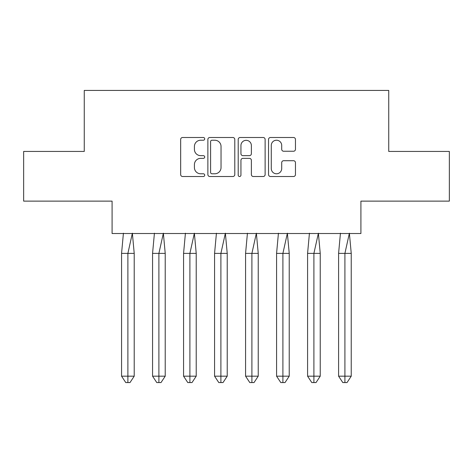 <?xml version="1.0" encoding="UTF-8"?>
<svg xmlns="http://www.w3.org/2000/svg" width="473" height="473" viewBox="0 0 473 473"><rect width="100%" height="100%" fill="white"/><g stroke="black" fill="none" stroke-linecap="round" stroke-linejoin="round"><path stroke-width="0.71" d="M204.703 138.861A1.366 1.366 0 0 0 203.337 137.495L182.608 137.495A1.951 1.951 0 0 0 180.662 139.446L180.662 174.561A1.951 1.951 0 0 0 182.608 176.512L203.337 176.512A1.366 1.366 0 0 0 204.703 175.146A1.366 1.366 0 0 0 203.337 173.78L200.653 173.78A6.244 6.244 0 0 1 194.415 167.537L194.415 164.61A6.244 6.244 0 0 1 200.653 158.372L203.337 158.372A1.366 1.366 0 0 0 204.703 157.006A1.366 1.366 0 0 0 203.337 155.641L200.653 155.641A6.244 6.244 0 0 1 194.415 149.397L194.415 146.47A6.244 6.244 0 0 1 200.653 140.227L203.337 140.227A1.366 1.366 0 0 0 204.703 138.861M23.65 151.437L23.65 201.126L112.089 201.126L112.089 233.52L360.911 233.52L360.911 201.126L449.35 201.126L449.35 151.437L388.735 151.437L388.735 90.426L84.265 90.426L84.265 151.437L23.65 151.437M293.508 151.248A1.951 1.951 0 0 0 295.459 149.297L295.459 139.446A1.951 1.951 0 0 0 293.508 137.495L270.491 137.495A1.951 1.951 0 0 0 268.54 139.446L268.54 174.561A1.951 1.951 0 0 0 270.491 176.512L293.508 176.512A1.951 1.951 0 0 0 295.459 174.561L295.459 162.659A1.951 1.951 0 0 0 293.508 160.714L283.658 160.714A1.951 1.951 0 0 0 281.707 162.659L281.707 168.565A5.221 5.221 0 0 1 276.492 173.78A5.221 5.221 0 0 1 271.271 168.565L271.271 145.448A5.221 5.221 0 0 1 276.492 140.227A5.221 5.221 0 0 1 281.707 145.448L281.707 149.297A1.951 1.951 0 0 0 283.658 151.248L293.508 151.248M234.791 139.446A1.951 1.951 0 0 0 232.84 137.495L209.823 137.495A1.951 1.951 0 0 0 207.872 139.446L207.872 174.561A1.951 1.951 0 0 0 209.823 176.512L232.84 176.512A1.951 1.951 0 0 0 234.791 174.561L234.791 139.446M240.16 137.495L263.177 137.495A1.951 1.951 0 0 1 265.128 139.446L265.128 174.561A1.951 1.951 0 0 1 263.177 176.512L253.327 176.512A1.951 1.951 0 0 1 251.376 174.561L251.376 160.323A1.951 1.951 0 0 0 249.425 158.372L242.891 158.372A1.951 1.951 0 0 0 240.94 160.323L240.94 175.146A1.366 1.366 0 0 1 239.575 176.512A1.366 1.366 0 0 1 238.209 175.146L238.209 139.446A1.951 1.951 0 0 1 240.16 137.495M211.969 140.227A1.366 1.366 0 0 0 210.603 141.593L210.603 172.414A1.366 1.366 0 0 0 211.969 173.78L214.795 173.78A6.244 6.244 0 0 0 221.039 167.537L221.039 146.47A6.244 6.244 0 0 0 214.795 140.227L211.969 140.227M251.376 145.542A5.221 5.221 0 0 0 246.155 140.327A5.221 5.221 0 0 0 240.94 145.542L240.94 153.69A1.951 1.951 0 0 0 242.891 155.641L249.425 155.641A1.951 1.951 0 0 0 251.376 153.69L251.376 145.542M125.357 253.392L121.567 253.392L121.567 376.183L127.887 376.183L127.887 253.392L121.567 253.392L123.418 233.219M127.887 382.574L129.998 382.574L134.214 376.183L127.887 376.183L127.887 382.574L125.783 382.574L121.567 376.183M134.214 376.183L134.214 253.392L127.887 253.392L132.363 233.219L134.214 253.392M156.362 253.392L152.566 253.392L152.566 376.183L158.893 376.183L158.893 253.392L152.566 253.392L154.423 233.219M158.893 382.574L160.997 382.574L165.219 376.183L158.893 376.183L158.893 382.574L156.782 382.574L152.566 376.183M165.219 376.183L165.219 253.392L158.893 253.392L163.362 233.219L165.219 253.392M187.367 253.392L183.571 253.392L183.571 376.183L189.898 376.183L189.898 253.392L183.571 253.392L185.422 233.219M189.898 382.574L192.003 382.574L196.218 376.183L189.898 376.183L189.898 382.574L187.787 382.574L183.571 376.183M196.218 376.183L196.218 253.392L189.898 253.392L194.368 233.219L196.218 253.392M218.372 253.392L214.576 253.392L214.576 376.183L220.897 376.183L220.897 253.392L214.576 253.392L216.427 233.219M220.897 382.574L223.008 382.574L227.223 376.183L220.897 376.183L220.897 382.574L218.792 382.574L214.576 376.183M227.223 376.183L227.223 253.392L220.897 253.392L225.373 233.219L227.223 253.392M249.372 253.392L245.576 253.392L245.576 376.183L251.902 376.183L251.902 253.392L245.576 253.392L247.432 233.219M251.902 382.574L254.013 382.574L258.228 376.183L251.902 376.183L251.902 382.574L249.797 382.574L245.576 376.183M258.228 376.183L258.228 253.392L251.902 253.392L256.372 233.219L258.228 253.392M280.377 253.392L276.581 253.392L276.581 376.183L282.907 376.183L282.907 253.392L276.581 253.392L278.431 233.219M282.907 382.574L285.012 382.574L289.228 376.183L282.907 376.183L282.907 382.574L280.796 382.574L276.581 376.183M289.228 376.183L289.228 253.392L282.907 253.392L287.377 233.219L289.228 253.392M311.382 253.392L307.586 253.392L307.586 376.183L313.906 376.183L313.906 253.392L307.586 253.392L309.437 233.219M313.906 382.574L316.017 382.574L320.233 376.183L313.906 376.183L313.906 382.574L311.802 382.574L307.586 376.183M320.233 376.183L320.233 253.392L313.906 253.392L318.382 233.219L320.233 253.392M342.381 253.392L338.591 253.392L338.591 376.183L344.912 376.183L344.912 253.392L338.591 253.392L340.442 233.219M344.912 382.574L347.022 382.574L351.238 376.183L344.912 376.183L344.912 382.574L342.807 382.574L338.591 376.183M351.238 376.183L351.238 253.392L344.912 253.392L349.381 233.219L351.238 253.392"/></g></svg>
